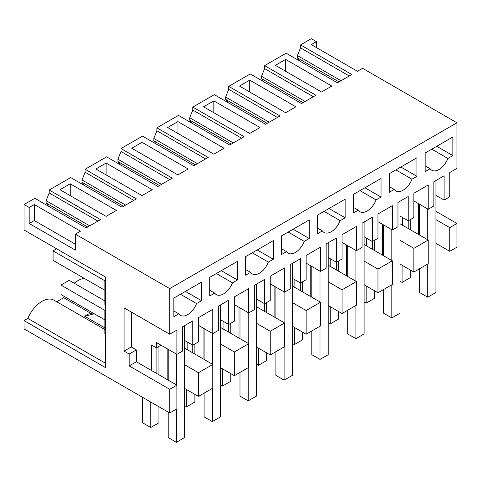 <?xml version="1.0" encoding="UTF-8"?>
<svg xmlns="http://www.w3.org/2000/svg" width="481" height="481" viewBox="0 0 481 481"><rect width="100%" height="100%" fill="white"/><g stroke="black" fill="none" stroke-linecap="round" stroke-linejoin="round"><path stroke-width="0.72" d="M456.95 122.787L169.715 288.618L75.343 234.133L80.471 231.169L34.307 204.521L29.179 207.479L24.05 204.521L34.818 198.304L86.111 227.916L100.481 219.619L49.188 190.007L70.719 177.573L122.012 207.185L136.382 198.887L85.089 169.276L106.626 156.842L157.918 186.46L172.288 178.162L120.996 148.551L142.526 136.117L193.819 165.729L208.189 157.431L156.902 127.82L178.433 115.386L229.726 144.997L244.095 136.7L192.803 107.089L214.34 94.661L265.626 124.272L279.996 115.975L228.709 86.364L250.24 73.93L301.533 103.541L315.903 95.244L264.61 65.632L286.147 53.199L337.434 82.81L351.809 74.519L300.517 44.901L311.285 38.684L316.414 41.649L311.285 44.613L357.443 71.26L362.572 68.302L456.95 122.787L456.95 168.392L449.771 172.541L449.771 196.819L444.125 200.078L444.125 175.793L433.868 181.716L433.868 206L428.228 209.259L428.228 184.975L413.864 193.266L413.864 217.55L408.225 220.809L408.225 196.525L397.967 202.447L397.967 226.731L392.322 229.99L392.322 205.706L377.964 213.997L377.964 238.281L372.318 241.534L372.318 217.256L362.061 223.178L362.061 247.456L356.421 250.715L356.421 226.431L342.057 234.722L342.057 259.006L336.417 262.265L336.417 237.981L326.154 243.903L326.154 268.188L320.514 271.446L320.514 247.162L306.15 255.453L306.15 279.738L300.511 282.996L300.511 258.712L290.253 264.634L290.253 288.919L284.608 292.171L284.608 267.893L270.25 276.184L270.25 300.469L264.604 303.721L264.604 279.443L254.347 285.365L254.347 309.644L248.707 312.903L248.707 288.618L234.343 296.909L234.343 321.194L228.703 324.453L228.703 300.168L218.446 306.09L218.446 330.375L212.8 333.634L212.8 309.349L198.443 317.64L198.443 341.925L192.797 345.184L192.797 320.899L182.54 326.821L182.54 351.106L176.9 354.359L156.379 342.514L156.379 347.847L151.25 344.883L151.25 370.352L136.376 361.766L136.376 349.921L131.247 346.957L131.247 312.013M456.95 223.473L449.771 227.621L449.771 251.31L456.95 247.162L456.95 223.473L435.918 211.333M316.414 41.649L316.414 47.571M59.957 189.712L106.115 216.366L116.372 210.444L70.214 183.79L59.957 189.712M100.986 166.023L95.857 168.981L142.021 195.635L152.279 189.712L106.115 163.059L100.986 166.023M172.793 124.567L167.665 127.525L213.829 154.179L224.086 148.256L177.922 121.603L172.793 124.567M239.472 86.069L285.636 112.716L295.893 106.794L249.735 80.147L239.472 86.069M254.864 130.489L249.735 133.447L203.571 106.794L213.829 100.872L259.993 127.525L254.864 130.489M285.636 59.416L275.379 65.338L321.542 91.991L331.8 86.069L285.636 59.416L285.636 71.26M142.021 142.334L188.185 168.981L177.922 174.904L131.764 148.256L142.021 142.334L142.021 154.179M169.715 288.618L169.715 334.223L124.068 307.87L124.068 351.106L129.197 354.064L129.197 365.909L169.715 389.303L169.715 412.993L176.9 408.85L176.9 385.161L151.25 370.352M176.9 354.359L176.9 330.08L169.715 334.223M431.776 149.164L447.883 158.465A14.508 8.375 -60 0 1 431.746 170.238A14.508 8.375 -60 0 1 430.116 168.723L425.15 171.591L425.15 152.994L452.849 137.001L452.849 155.597L436.742 146.302M447.883 158.465L452.849 155.597M252.254 252.814L268.362 262.109A14.508 8.375 -60 0 1 252.224 273.881A14.508 8.375 -60 0 1 250.595 272.366L245.629 275.234L245.629 256.638L273.328 240.644L273.328 259.247L257.221 249.946M268.362 262.109L273.328 259.247M309.229 238.516L309.229 219.919L281.535 235.906L281.535 254.509L286.496 251.641A14.508 8.375 -60 0 0 288.131 253.15A14.508 8.375 -60 0 0 304.269 241.384L309.229 238.516L293.127 229.215M395.875 169.895L411.976 179.197A14.508 8.375 -60 0 1 395.839 190.963A14.508 8.375 -60 0 1 394.21 189.454L389.243 192.322L389.243 173.719L416.943 157.732L416.943 176.329L400.835 167.027M411.976 179.197L416.943 176.329M376.076 199.922L381.036 197.06L381.036 178.463L353.343 194.45L353.343 213.047L358.309 210.179A14.508 8.375 -60 0 0 359.938 211.694A14.508 8.375 -60 0 0 376.076 199.922L359.968 190.626M324.062 211.351L340.169 220.653A14.508 8.375 -60 0 1 324.032 232.425A14.508 8.375 -60 0 1 322.402 230.91L317.436 233.778L317.436 215.181L345.136 199.188L345.136 217.785L329.028 208.489M340.169 220.653L345.136 217.785M216.354 273.539L232.455 282.84L237.422 279.972L237.422 261.375L209.728 277.369L209.728 295.965L214.688 293.097L209.728 290.229M232.455 282.84A14.508 8.375 -60 0 1 216.318 294.612A14.508 8.375 -60 0 1 214.688 293.097M196.555 303.571L201.521 300.703L201.521 282.106L173.821 298.094L173.821 316.69L178.788 313.828A14.508 8.375 -60 0 0 180.417 315.338A14.508 8.375 -60 0 0 196.555 303.571L180.447 294.27M449.771 227.621L435.918 219.625M449.771 251.31L435.918 243.314M400.018 223.767L428.228 240.055L428.228 263.744L413.864 272.036L400.018 264.045M364.111 244.498L392.322 260.786L392.322 284.475L377.964 292.767L364.111 284.77M328.21 265.229L356.421 281.511L356.421 305.207L342.057 313.498L328.21 305.501M292.304 285.954L320.514 302.242L320.514 325.932L306.15 334.223L292.304 326.232M256.403 306.686L284.608 322.973L284.608 346.663L270.25 354.954L256.403 346.957M220.496 327.417L248.707 343.699L248.707 367.394L234.343 375.685L220.496 367.688M184.59 348.142L212.8 364.43L212.8 388.119L198.443 396.41L184.59 388.42M104.888 329.563L53.968 300.168A23.936 13.823 -60 0 0 27.814 318.428L24.05 320.605L24.05 328.896L169.715 412.993M64.28 296.446A23.936 13.823 -60 0 0 63.72 297.703L56.704 301.749M74.212 283.231A23.936 13.823 -60 0 1 84.283 278.385M24.05 320.605L105.604 367.688L105.604 277.074L24.05 229.984L24.05 204.521M299.801 61.087L297.432 57.9L297.432 55.568L341.029 80.736M300.517 44.901L300.517 47.866L297.432 55.568M263.895 81.812L261.532 78.631L261.532 76.299L305.128 101.467M264.61 65.632L264.61 68.597L261.532 76.299M264.61 68.597L313.335 96.723M227.994 102.543L225.625 99.357L225.625 97.024L269.222 122.198M228.709 86.364L228.709 89.322L225.625 97.024M228.709 89.322L277.435 117.454M192.087 123.274L189.724 120.088L189.724 117.755L233.321 142.923M192.803 107.089L192.803 110.053L189.724 117.755M192.803 110.053L241.528 138.185M156.187 143.999L153.818 140.819L153.818 138.48L197.414 163.654M156.902 127.82L156.902 130.778L153.818 138.48M156.902 130.778L205.627 158.91M120.28 164.73L117.911 161.544L117.911 159.211L161.514 184.385M120.996 148.551L120.996 151.509L117.911 159.211M120.996 151.509L169.721 179.641M84.379 185.456L82.01 182.275L82.01 179.942L125.607 205.11M85.089 169.276L85.089 172.24L82.01 179.942M85.089 172.24L133.82 200.373M48.473 206.187L46.104 203.006L46.104 200.667L89.7 225.842M49.188 190.007L49.188 192.965L46.104 200.667M49.188 192.965L97.914 221.098M75.343 234.133L75.343 250.126L29.179 223.473L29.179 207.479M34.307 204.521L34.307 220.508L29.179 223.473M75.343 244.198L34.307 220.508M300.517 47.866L349.242 75.998M70.214 183.79L70.214 195.635M106.115 163.059L106.115 174.904M177.922 121.603L177.922 133.447M249.735 80.147L249.735 91.991M213.829 100.872L213.829 112.716M187.157 349.621L187.157 341.925M212.8 333.634L198.443 325.342M220.496 319.715L228.703 324.453L228.703 332.155M223.064 328.896L223.064 321.194M248.707 312.903L234.343 304.611M256.403 298.984L264.604 303.721L264.604 311.423M258.964 308.165L258.964 300.469M284.608 292.171L270.25 283.88M292.304 278.258L300.511 282.996L300.511 290.692M294.871 287.44L294.871 279.738M320.514 271.446L306.15 263.155M328.21 257.527L336.417 262.265L336.417 269.967M330.772 266.708L330.772 259.006M356.421 250.715L342.057 242.424M364.111 236.796L372.318 241.534L372.318 249.236M366.678 245.977L366.678 238.281M392.322 229.99L377.964 221.693M400.018 216.071L408.225 220.809L408.225 228.505M402.579 225.252L402.579 217.55M428.228 209.259L413.864 200.968M435.918 195.34L444.125 200.078M184.59 340.446L192.797 345.184L192.797 352.88M425.15 165.855L430.116 168.723M245.629 269.504L250.595 272.366M288.161 232.082L304.269 241.384M281.535 248.773L286.496 251.641M389.243 186.586L394.21 189.454M381.036 197.06L364.935 187.758M353.343 207.317L358.309 210.179M317.436 228.042L322.402 230.91M237.422 279.972L221.314 270.677M201.521 300.703L185.413 291.402M173.821 310.96L178.788 313.828M418.482 234.427L418.482 203.631M428.228 240.055L413.864 248.346L400.018 240.35M413.864 272.036L413.864 248.346M382.575 255.158L382.575 224.362M392.322 260.786L377.964 269.077L364.111 261.081M377.964 292.767L377.964 269.077M346.675 275.89L346.675 245.088M356.421 281.511L342.057 289.809L328.21 281.812M342.057 313.498L342.057 289.809M310.768 296.615L310.768 265.819M320.514 302.242L306.15 310.534L292.304 302.537M306.15 334.223L306.15 310.534M274.867 317.346L274.867 286.55M284.608 322.973L270.25 331.265L256.403 323.268M270.25 354.954L270.25 331.265M238.961 338.077L238.961 307.275M248.707 343.699L234.343 351.99L220.496 343.999M234.343 375.685L234.343 351.99M203.06 358.802L203.06 328.006M212.8 364.43L198.443 372.721L184.59 364.724M198.443 396.41L198.443 372.721M167.154 379.533L167.154 348.737M156.896 373.611L156.896 347.553M176.9 385.161L169.715 389.303M92.941 312.999L88.263 314.147L84.674 316.221L104.888 327.886M63.72 297.703L91.029 313.468M27.814 318.428L105.604 363.341M82.01 182.275L123.587 206.277M117.911 161.544L159.488 185.552M153.818 140.819L195.394 164.821M189.724 120.088L231.295 144.09M225.625 99.357L267.202 123.364M261.532 78.631L303.108 102.633M297.432 57.9L339.009 81.902M84.674 316.221L94.384 313.828M46.104 203.006L87.68 227.008M105.604 304.906L104.888 304.491L104.888 280.802L105.604 280.387M105.604 281.217L53.084 250.896L53.084 260.371L104.888 290.277M105.604 334.523L104.888 334.109L104.888 310.413L105.604 309.998M105.604 310.828L60.979 285.065L69.186 280.327L104.888 300.938M136.376 361.766L129.197 365.909M136.376 349.921L129.197 354.064M131.247 346.957L124.068 351.106M160.997 345.184L156.379 347.847M402.068 265.229L402.068 282.401L400.018 281.217M402.068 282.401L410.275 277.663L410.275 269.967M410.275 229.69L410.275 219.625M427.711 208.964L427.711 239.76M427.711 264.045L427.711 297.21L419.51 292.472L419.51 268.783M419.51 204.227L419.51 235.023M435.918 180.531L435.918 292.472L427.711 297.21M366.161 285.954L366.161 303.132L364.111 301.948M366.161 303.132L374.368 298.394L374.368 290.692M374.368 250.421L374.368 240.35M383.604 224.952L383.604 255.754M383.604 289.508L383.604 313.203L391.811 317.941L391.811 284.77M391.811 229.69L391.811 260.492M400.018 201.262L400.018 313.203L391.811 317.941M330.261 306.686L330.261 323.863L328.21 322.679M330.261 323.863L338.468 319.125L338.468 311.423M338.468 271.152L338.468 261.081M347.697 245.683L347.697 276.479M347.697 310.239L347.697 333.928L355.904 338.666L355.904 305.501M355.904 250.421L355.904 281.217M364.111 221.994L364.111 333.928L355.904 338.666M294.354 327.417L294.354 344.588L292.304 343.404M294.354 344.588L302.561 339.851L302.561 332.155M302.561 291.877L302.561 281.812M311.796 266.414L311.796 297.21M311.796 330.97L311.796 354.659L320.003 359.397L320.003 326.232M320.003 271.152L320.003 301.948M328.21 242.719L328.21 354.659L320.003 359.397M258.453 348.142L258.453 365.32L256.403 364.135M258.453 365.32L266.66 360.582L266.66 352.88M266.66 312.608L266.66 302.537M275.89 287.139L275.89 317.935M275.89 351.695L275.89 375.39L284.097 380.128L284.097 346.957M284.097 291.877L284.097 322.679M292.304 263.45L292.304 375.39L284.097 380.128M222.547 368.873L222.547 386.051L220.496 384.866M222.547 386.051L230.754 381.313L230.754 373.611M230.754 333.339L230.754 323.268M239.989 307.87L239.989 338.666M239.989 372.426L239.989 396.116L248.196 400.853L248.196 367.688M248.196 312.608L248.196 343.404M256.403 284.181L256.403 396.116L248.196 400.853M186.646 389.604L186.646 406.776L184.59 405.591M186.646 406.776L194.853 402.038L194.853 394.342M194.853 354.064L194.853 343.999M204.082 328.595L204.082 359.397M204.082 393.157L204.082 416.847L212.289 421.584L212.289 388.42M212.289 333.339L212.289 364.135M220.496 304.906L220.496 416.847L212.289 421.584M60.979 285.065L60.979 294.546L104.888 319.895M150.739 402.038L150.739 427.507L142.532 422.769L142.532 397.3M150.739 427.507L158.946 422.769L158.946 406.776M158.946 374.795L158.946 346.368M56.674 248.821L53.084 250.896M176.383 354.064L176.383 384.86M176.383 409.145L176.383 442.316L168.182 437.578L168.182 412.109M168.182 349.326L168.182 380.122M184.59 325.637L184.59 437.578L176.383 442.316"/></g></svg>

